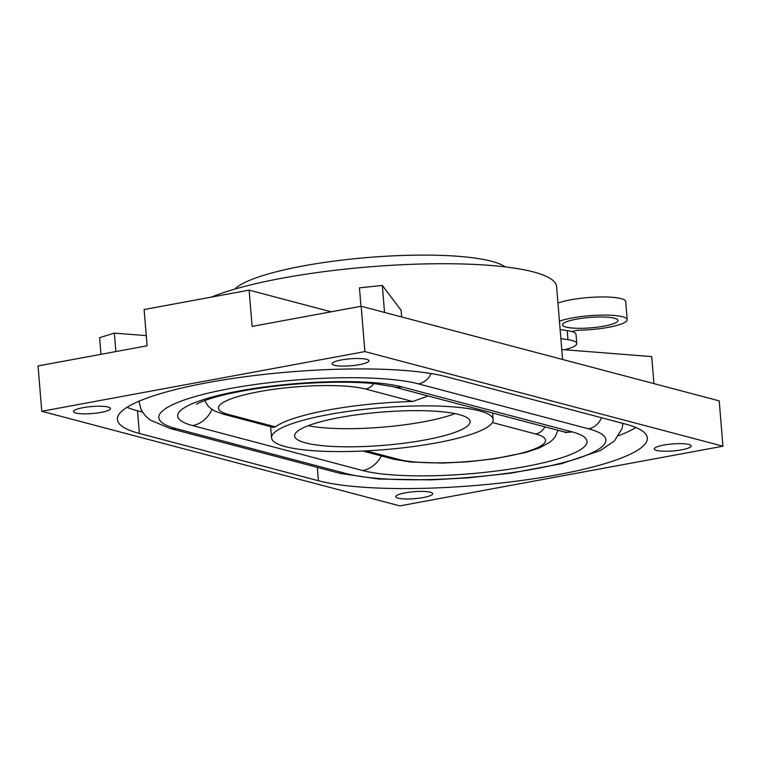<?xml version="1.0" encoding="UTF-8"?>
<svg xmlns="http://www.w3.org/2000/svg" width="761" height="761" viewBox="0 0 761 761"><rect width="100%" height="100%" fill="white"/><g stroke="black" fill="none" stroke-linecap="round" stroke-linejoin="round"><path stroke-width="1.14" d="M405.299 492.824A18.53 3.501 -4.7 0 1 432.714 493.67A18.53 3.501 -4.7 0 1 414.536 498.683A18.53 3.501 -4.7 0 1 395.787 496.705A18.53 3.501 -4.7 0 1 405.299 492.824M505.228 266.902A138.978 26.283 175.3 0 0 303.297 265.922A138.978 26.283 175.3 0 0 234.721 289.142M653.927 383.611L651.701 356.614L561.77 349.508M562.588 359.477L556.605 286.621A185.294 35.035 175.3 0 0 417.951 264.105A185.294 35.035 175.3 0 0 211.568 297.066M384.543 312.438L382.326 285.432L401.104 310.298L401.646 316.957M360.961 306.293L359.449 287.839L382.326 285.432M41.779 411.273L399.839 505.884L722.95 446.203L364.88 351.592L41.779 411.273L38.05 365.936L147.101 345.798L144.114 309.527L249.123 290.131L331.14 311.801M100.947 412.405A18.53 3.501 -4.7 0 1 73.522 411.558A18.53 3.501 -4.7 0 1 91.701 406.545A18.53 3.501 -4.7 0 1 110.459 408.514A18.53 3.501 -4.7 0 1 100.947 412.405M722.95 446.203L719.221 400.866L361.161 306.255L252.11 326.402L249.123 290.131M663.782 445.08A18.53 3.501 -4.7 0 1 691.207 445.927A18.53 3.501 -4.7 0 1 673.019 450.931A18.53 3.501 -4.7 0 1 654.27 448.961A18.53 3.501 -4.7 0 1 663.782 445.08M359.43 364.652A18.53 3.501 -4.7 0 1 332.005 363.806A18.53 3.501 -4.7 0 1 350.193 358.802A18.53 3.501 -4.7 0 1 368.942 360.771A18.53 3.501 -4.7 0 1 359.43 364.652M146.264 335.63L114.359 333.109L99.605 337.656L100.975 354.312M115.881 351.563L114.359 333.109M364.88 351.592L361.161 306.255M625.352 424.039A176.029 33.284 -4.7 0 1 647.316 437.965A176.029 33.284 -4.7 0 1 517.119 481.076A176.029 33.284 -4.7 0 1 318.402 480.743L139.368 433.437A176.029 33.284 -4.7 0 1 117.403 419.511A176.029 33.284 -4.7 0 1 247.61 376.4A176.029 33.284 -4.7 0 1 446.327 376.733L625.352 424.039M618.864 435.606A176.029 33.284 175.3 0 0 635.835 427.501M127.03 407.306A176.029 33.284 175.3 0 0 137.503 410.769L142.668 412.129M308.167 425.713A88.019 16.647 175.3 0 0 423.392 421.841A88.019 16.647 175.3 0 0 455.068 413.632M424.885 439.972A88.019 16.647 -4.7 0 1 294.64 435.948A88.019 16.647 -4.7 0 1 381.004 412.148A88.019 16.647 -4.7 0 1 470.079 421.527A88.019 16.647 -4.7 0 1 424.885 439.972M436.072 442.931A111.182 21.023 -4.7 0 1 271.563 437.851A111.182 21.023 -4.7 0 1 380.643 407.782A111.182 21.023 -4.7 0 1 493.166 419.625A111.182 21.023 -4.7 0 1 436.072 442.931M401.998 386.93A27.796 24.076 -75.2 0 1 392.657 386.607L562.74 431.544A27.796 24.076 -75.2 0 0 572.072 431.877L401.998 386.93A120.057 22.706 175.3 0 0 239.325 390.945A120.057 22.706 175.3 0 0 192.657 425.599L362.731 470.545A120.057 22.706 175.3 0 0 525.404 466.531A120.057 22.706 175.3 0 0 572.072 431.877M275.415 426.873L228.29 414.422A13.898 12.033 -75.2 0 1 223.62 414.25L273.484 427.425L275.415 426.873A111.182 21.023 -4.7 0 1 412.738 401.504L428.205 395.996M271.563 437.851L270.64 426.674M560.876 338.635L567.953 339.672A37.65 7.087 -4.6 0 1 576.752 343.458L576.029 334.393A37.65 7.087 175.4 0 0 567.221 330.607L560.134 329.561M576.752 343.458A37.65 7.087 -4.6 0 1 564.652 349.737M559.44 321.18A37.061 6.973 -4.6 0 1 600.629 315.13A37.061 6.973 -4.6 0 1 627.178 319.677A37.061 6.973 -4.6 0 1 577.637 330.207L571.882 331.568M627.178 319.677L625.723 301.537A37.061 6.973 175.4 0 0 599.145 296.99A37.061 6.973 175.4 0 0 557.956 303.049M611.444 317.632A27.796 5.232 175.4 0 0 580.548 318.488A27.796 5.232 175.4 0 0 562.531 324.88A27.796 5.232 175.4 0 0 590.66 327.867A27.796 5.232 175.4 0 0 617.942 320.429A27.796 5.232 175.4 0 0 611.444 317.632M318.402 480.743L317.308 467.368M139.368 433.437L137.503 410.769M492.386 422.545L535.696 433.998A13.898 12.033 -75.2 0 0 544.905 426.835M373.784 383.582A13.898 12.033 104.8 0 1 365.613 389.052L412.738 401.504M535.696 433.998A78.754 14.887 -4.7 0 1 505.076 456.733A78.754 14.887 -4.7 0 1 398.374 459.359L366.288 450.883M398.374 459.359A13.898 12.033 104.8 0 1 393.703 459.197L362.873 451.045M228.29 414.422A78.754 14.887 -4.7 0 1 258.902 391.687A78.754 14.887 -4.7 0 1 365.613 389.052M588.567 428.833A138.978 26.283 -4.7 0 1 534.545 468.947A138.978 26.283 -4.7 0 1 346.236 473.589L176.162 428.652A138.978 26.283 -4.7 0 1 230.183 388.529A138.978 26.283 -4.7 0 1 418.493 383.886L588.567 428.833A18.53 16.048 104.8 0 0 601.571 417.76M346.236 473.589A18.53 16.048 104.8 0 1 340.015 473.371L378.74 479.05L430.84 479.896L468.386 477.832L510.907 473.161L561.628 463.668L600.286 450.569L614.422 441.009L622.098 428.462L622.926 423.401M431.154 373.575A18.53 16.048 104.8 0 1 418.493 383.886M176.162 428.652A18.53 16.048 104.8 0 1 169.931 428.433L340.015 473.371M192.657 425.599A27.796 24.076 -75.2 0 0 211.996 409.37M362.731 470.545A27.796 24.076 -75.2 0 0 381.309 455.915M567.221 330.607L567.953 339.672M492.624 413.023L493.166 419.625M223.62 414.25L214.478 410.854L211.025 408.686L208.219 406.184L204.642 400.581M393.703 459.197L410.255 462.003L442.445 463.088L467.587 461.822L494.308 458.807L525.784 452.453L539.178 448.01L549.756 442.293L552.857 439.582L555.245 436.662L557.956 430.279M138.863 401.037L140.918 408.923C143.372 413.832 146.597 417.589 150.611 420.215L169.931 428.433M392.657 386.607L374.745 383.677C363.52 382.536 350.241 382.051 334.897 382.231C306.131 382.688 277.879 385.171 250.16 389.67C234.883 392.229 222.164 395.054 212.015 398.127C198.25 402.445 196.186 404.567 196.614 404.234M562.74 431.544L566.431 432.752"/></g></svg>
